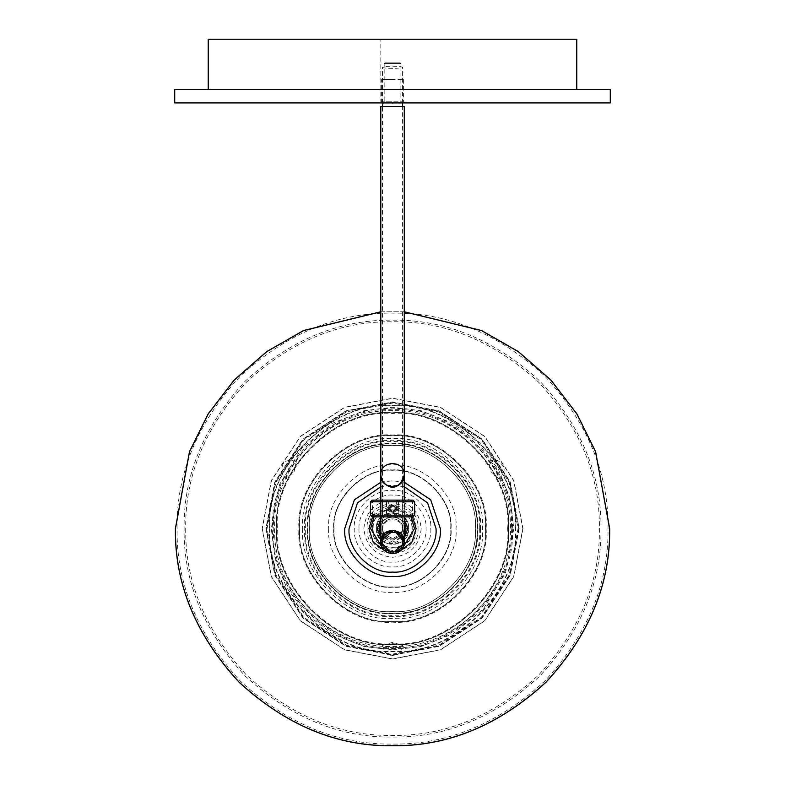 <?xml version="1.0" encoding="UTF-8"?>
<svg xmlns="http://www.w3.org/2000/svg" width="785" height="785" viewBox="0 0 785 785"><rect width="100%" height="100%" fill="white"/><g stroke="black" fill="none" stroke-linecap="round" stroke-linejoin="round"><path stroke-width="0.59" stroke-dasharray="3.92 2.94" d="M518.718 528.599L509.858 575.042L481.764 617.824L438.992 645.918L392.539 654.778L346.097 645.918L303.324 617.824L275.221 575.042L266.36 528.599L275.221 482.147L303.324 439.374L346.097 411.281L392.539 402.42L438.992 411.281L481.764 439.374L509.858 482.147L518.718 528.599M269.549 528.599C264.054 589.447 331.692 657.094 392.539 651.589C453.396 657.094 521.034 589.447 515.539 528.599C521.034 467.742 453.396 400.105 392.539 405.6C331.692 400.105 264.054 467.742 269.549 528.599M380.813 311.763L404.265 311.763M382.491 528.599C381.942 541.562 403.147 541.562 402.597 528.599L401.057 533.937L392.539 538.647L384.032 533.937L382.491 528.599C381.942 515.637 403.147 515.637 402.597 528.599C403.147 515.637 381.942 515.637 382.491 528.599L382.491 103.09M392.539 68.374C386.485 68.305 383.129 67.952 382.491 67.304C383.129 66.647 386.485 66.293 392.539 66.225C398.603 66.293 401.949 66.647 402.597 67.304C401.949 67.952 398.603 68.305 392.539 68.374M382.491 102.904L382.491 67.304M402.597 528.599L402.597 103.09M402.597 102.904L402.597 67.304M404.265 528.599L402.165 535.301L392.539 540.325L382.923 535.301L380.813 528.599C380.175 513.478 404.913 513.478 404.265 528.599C404.913 543.72 380.175 543.72 380.813 528.599C380.175 513.478 404.913 513.478 404.265 528.599M515.166 528.599C520.641 467.929 453.21 400.497 392.539 405.973C331.878 400.497 264.437 467.929 269.922 528.599C264.437 589.27 331.878 656.702 392.539 651.216C453.21 656.702 520.641 589.27 515.166 528.599M512.242 528.599C517.59 587.818 451.767 653.64 392.539 648.292C333.321 653.64 267.499 587.818 272.846 528.599C267.499 469.381 333.321 403.549 392.539 408.897C451.767 403.549 517.59 469.381 512.242 528.599M265.899 528.599L274.789 575.219L302.99 618.148L345.93 646.349L392.539 655.239L439.158 646.349L482.088 618.148L510.289 575.219L519.189 528.599L510.289 481.98L482.088 439.05L439.158 410.849L392.539 401.949L345.93 410.849L302.99 439.05L274.789 481.98L265.899 528.599L274.828 575.199L303.02 618.119L345.94 646.31L392.539 655.2L439.149 646.31L482.068 618.119L510.26 575.199L519.14 528.599L510.26 482L482.068 439.08L439.149 410.879L392.539 401.998L345.94 410.879L303.02 439.08L274.828 482L265.938 528.599M522.967 528.599L513.812 576.602L484.767 620.817L440.552 649.862L392.539 659.017L344.536 649.862L300.321 620.817L271.276 576.602L262.121 528.599L271.276 480.587L300.321 436.372L344.536 407.327L392.539 398.172L440.552 407.327L484.767 436.372L513.812 480.587L522.967 528.599M384.836 62.888L384.169 63.556L384.169 103.09L400.919 103.09L384.169 103.09L400.919 103.09L400.919 63.556L400.252 62.888M404.265 106.436L380.813 106.436L380.813 475.033L380.813 106.436M392.539 106.436C405.502 106.436 405.502 106.436 392.539 106.436C405.502 106.436 405.502 106.436 392.539 106.436C379.577 106.436 379.577 106.436 392.539 106.436C379.577 106.436 379.577 106.436 392.539 106.436M380.813 474.994C380.087 459.863 404.991 459.863 404.265 474.994C404.991 459.863 380.087 459.873 380.813 474.994L380.813 474.984C380.087 459.863 404.991 459.863 404.265 474.994L404.265 474.994C404.991 490.115 380.087 490.115 380.813 474.984L380.813 474.994C380.215 459.853 404.864 459.853 404.265 474.994L404.265 474.984C404.991 459.863 380.087 459.863 380.813 474.994C380.215 459.853 404.864 459.853 404.265 474.994C403.264 466.977 398.731 463.121 390.665 463.415C385.092 463.729 380.578 470.264 380.813 474.994L380.833 475.553M404.265 542.003L403.971 544.613M402.45 535.723L400.949 533.82M394.551 530.444L393.157 530.287M385.602 532.544L384.66 533.319M380.813 542.003L381.078 544.456M402.597 515.195L404.265 516.873L404.265 500.123L398.054 500.123L406.277 500.123L404.599 501.792L398.456 501.792L398.8 515.195L398.8 501.792L386.289 501.792L386.289 515.195L380.48 515.195L380.48 501.792L398.8 501.792L399.673 500.123L380.813 500.123L380.813 516.873L406.277 516.873L404.599 515.195L398.456 515.195L402.597 515.195L402.597 501.792L398.456 501.792L399.437 500.123L385.651 500.123L386.632 501.792L385.415 500.123L378.802 500.123L380.48 501.792M392.539 63.556C381.745 63.556 381.745 63.556 392.539 63.556C381.745 63.556 381.745 63.556 392.539 63.556C403.343 63.556 403.343 63.556 392.539 63.556C403.343 63.556 403.343 63.556 392.539 63.556M392.539 62.888C382.609 62.888 382.609 62.888 392.539 62.888C382.609 62.888 382.609 62.888 392.539 62.888C402.479 62.888 402.479 62.888 392.539 62.888C402.479 62.888 402.479 62.888 392.539 62.888M288.664 468.625L286.329 478.879L294.041 471.726L296.377 461.472L288.664 468.625M496.424 468.625L488.702 461.472L491.037 471.726L498.76 478.879L496.424 468.625M392.539 648.547L402.597 645.437L392.539 642.336L382.491 645.437L392.539 648.547M389.193 508.494C391.421 512.811 393.658 512.811 395.895 508.494C393.658 504.176 391.421 504.176 389.193 508.494M394.816 507.022L394.953 509.72L392.686 511.202L390.273 509.965L390.125 507.267L392.402 505.795L394.816 507.022L394.953 509.72L392.686 511.202L390.273 509.965L390.125 507.267L392.402 505.795L394.816 507.022M396.229 508.494C393.766 513.243 391.313 513.243 388.86 508.494C391.313 513.243 393.766 513.243 396.229 508.494C393.766 503.744 391.313 503.744 388.86 508.494C391.313 503.744 393.766 503.744 396.229 508.494C398.073 504.245 386.838 504.441 388.86 508.494C386.897 512.644 398.181 512.634 396.229 508.494L392.539 504.814L388.86 508.494L392.539 512.183L396.229 508.494L397.171 508.494C395.62 506.855 399.967 506.963 392.529 504.048C385.131 506.973 389.458 506.855 387.918 508.494C389.468 510.132 385.121 510.024 392.549 512.948C399.957 510.005 395.62 510.132 397.171 508.494M412.92 500.123L372.159 500.123M412.92 516.873L372.159 516.873M404.265 516.873L399.437 516.873L398.456 515.195L386.632 515.195L386.632 501.792L382.491 501.792L380.813 500.123M382.491 501.792L382.491 515.195L386.632 515.195L385.415 516.873L387.025 516.873L385.651 516.873L386.289 515.195L398.8 515.195L399.673 516.873L378.802 516.873L380.48 515.195M392.372 470.303C363.534 467.693 331.466 499.751 334.076 528.599C331.466 557.438 363.534 589.506 392.372 586.895C421.221 589.506 453.279 557.438 450.668 528.599C453.279 499.751 421.221 467.693 392.372 470.303C421.221 467.693 453.279 499.751 450.668 528.599C453.279 557.438 421.221 589.506 392.372 586.895C363.534 589.506 331.466 557.438 334.076 528.599C331.466 499.751 363.534 467.693 392.372 470.303M475.298 528.599C479.007 569.625 433.399 615.224 392.372 611.525C351.346 615.224 305.748 569.625 309.447 528.599C305.748 487.573 351.346 441.965 392.372 445.674C433.399 441.965 479.007 487.573 475.298 528.599C479.007 487.573 433.399 441.965 392.372 445.674C351.346 441.965 305.748 487.573 309.447 528.599C305.748 569.625 351.346 615.224 392.372 611.525C433.399 615.224 479.007 569.625 475.298 528.599M328.719 528.599C325.873 560.097 360.874 595.099 392.372 592.253C423.871 595.099 458.882 560.097 456.036 528.599C458.882 497.101 423.871 462.09 392.372 464.936C360.874 462.09 325.873 497.101 328.719 528.599M333.743 528.599C331.123 557.605 363.367 589.849 392.372 587.229C421.388 589.849 453.632 557.605 451.012 528.599C453.632 499.584 421.388 467.34 392.372 469.96C363.367 467.34 331.123 499.584 333.743 528.599C331.123 499.584 363.367 467.34 392.372 469.96C421.388 467.34 453.632 499.584 451.012 528.599C453.632 557.605 421.388 589.849 392.372 587.229C363.367 589.849 331.123 557.605 333.743 528.599M208.221 39.25L576.779 39.25M384.12 79.452L403.392 79.452L384.12 79.452L384.12 102.904L400.88 102.904L384.12 102.904M400.88 79.452L400.88 102.904M381.608 79.452L392.5 79.452L381.608 79.452L381.608 101.236L392.5 101.236L381.608 101.236L379.94 102.904M392.5 102.904C376.3 102.904 376.3 102.904 392.5 102.904C376.3 102.904 376.3 102.904 392.5 102.904C408.7 102.904 408.7 102.904 392.5 102.904C408.7 102.904 408.7 102.904 392.5 102.904M403.392 79.452L403.392 101.236L392.5 101.236L403.392 101.236L405.06 102.904M576.779 89.51L208.221 89.51L576.779 89.51M174.721 89.51L610.279 89.51M610.279 102.904L174.721 102.904M307.465 528.599C303.658 570.695 350.453 617.481 392.539 613.674C434.635 617.481 481.421 570.695 477.623 528.599C481.421 486.504 434.635 439.718 392.539 443.515C350.453 439.718 303.658 486.504 307.465 528.599M479.566 528.599C483.452 571.647 435.596 619.512 392.539 615.617C349.492 619.512 301.626 571.647 305.522 528.599C301.626 485.542 349.492 437.687 392.539 441.572C435.596 437.687 483.452 485.542 479.566 528.599M477.143 528.599C480.93 570.459 434.399 616.981 392.539 613.203C350.679 616.981 304.158 570.459 307.936 528.599C304.158 486.739 350.679 440.208 392.539 443.996C434.399 440.208 480.93 486.739 477.143 528.599C479.615 485.101 436.038 441.523 392.539 444.016C349.04 441.523 305.463 485.101 307.955 528.599C305.463 572.098 349.04 615.676 392.539 613.183C436.038 615.676 479.615 572.098 477.123 528.599M302.676 528.599C298.663 573.06 348.079 622.476 392.539 618.462C437 622.476 486.425 573.06 482.402 528.599C486.425 484.139 437 434.713 392.539 438.736C348.079 434.713 298.663 484.139 302.676 528.599M507.65 528.599C512.791 471.648 449.491 408.347 392.539 413.489C335.597 408.347 272.297 471.648 277.439 528.599C272.297 585.541 335.597 648.852 392.539 643.7C449.491 648.852 512.791 585.541 507.65 528.599M299.762 528.599C295.621 482.697 346.636 431.671 392.539 435.822C438.442 431.671 489.467 482.697 485.316 528.599C489.467 574.502 438.442 625.517 392.539 621.377C346.636 625.517 295.621 574.502 299.762 528.599M508.287 528.599C513.459 585.865 449.805 649.509 392.539 644.338C335.274 649.509 271.63 585.865 276.801 528.599C271.63 471.334 335.274 407.68 392.539 412.861C449.805 407.68 513.459 471.334 508.287 528.599M299.644 528.599C295.484 574.561 346.577 625.655 392.539 621.494C438.501 625.655 489.595 574.561 485.444 528.599C489.595 482.638 438.501 431.544 392.539 435.695C346.577 431.544 295.484 482.638 299.644 528.599M480.381 528.599C484.306 572.059 435.999 620.366 392.539 616.441C349.08 620.366 300.773 572.059 304.698 528.599C300.773 485.14 349.08 436.833 392.539 440.758C435.999 436.833 484.306 485.14 480.381 528.599M276.712 528.599C271.531 585.904 335.234 649.607 392.539 644.436C449.854 649.607 513.557 585.904 508.376 528.599C513.557 471.285 449.854 407.582 392.539 412.763C335.234 407.582 271.531 471.285 276.712 528.599M486.092 528.599C490.272 574.885 438.825 626.322 392.539 622.142C346.263 626.322 294.817 574.885 298.997 528.599C294.817 482.314 346.263 430.867 392.539 435.047C438.825 430.867 490.272 482.314 486.092 528.599M511.241 528.599C516.55 587.327 451.267 652.61 392.539 647.301C333.811 652.61 268.529 587.327 273.837 528.599C268.529 469.872 333.811 404.589 392.539 409.898C451.267 404.589 516.55 469.872 511.241 528.599M177.067 528.599C176.331 473.6 197.359 422.811 240.181 376.231C286.76 333.419 337.55 312.381 392.539 313.117C447.538 312.381 498.328 333.419 544.908 376.231C587.72 422.811 608.758 473.6 608.022 528.599C608.758 583.589 587.72 634.378 544.908 680.958C498.328 723.78 447.538 744.818 392.539 744.072C337.55 744.818 286.76 723.78 240.181 680.958C197.359 634.378 176.331 583.589 177.067 528.599M600.976 528.599C601.693 475.396 581.342 426.275 539.933 381.216C494.864 339.797 445.743 319.446 392.539 320.162C339.346 319.446 290.214 339.797 245.155 381.216C203.737 426.275 183.396 475.396 184.102 528.599C183.396 581.793 203.737 630.924 245.155 675.983C290.214 717.402 339.346 737.743 392.539 737.036C445.743 737.743 494.864 717.402 539.933 675.983C581.342 630.924 601.693 581.793 600.976 528.599M400.095 550.962L392.539 552.208L384.984 550.962M382.55 548.136L392.539 550.54L402.538 548.136M411.095 516.873L392.539 506.649L373.994 516.873M404.265 538.274L392.539 543.809L380.813 538.274M380.813 518.914L392.539 513.39L404.265 518.914M430.779 528.599C432.496 547.518 411.458 568.546 392.539 566.839C373.621 568.546 352.593 547.518 354.3 528.599C352.593 509.681 373.621 488.653 392.539 490.36C411.458 488.653 432.496 509.681 430.779 528.599M185.702 528.599C184.995 581.391 205.189 630.139 246.284 674.855C291 715.949 339.748 736.144 392.539 735.437C445.33 736.144 494.089 715.949 538.804 674.855C579.899 630.139 600.093 581.391 599.387 528.599C600.093 475.808 579.899 427.05 538.804 382.334C494.089 341.239 445.33 321.045 392.539 321.752C339.748 321.045 291 341.239 246.284 382.334C205.189 427.05 184.995 475.808 185.702 528.599M359.049 528.599C357.558 545.163 375.976 563.581 392.539 562.089C409.113 563.581 427.531 545.163 426.029 528.599C427.531 512.026 409.113 493.608 392.539 495.109C375.976 493.608 357.558 512.026 359.049 528.599M381.932 536.999L380.813 535.35L381.932 537.009L392.539 542.131L403.147 536.999L404.265 535.35L403.156 537.009L392.539 542.141L381.932 537.018M380.813 482.255L392.539 480.793L404.265 482.255M404.265 311.841L380.813 311.841M404.265 486.72L392.539 485.11L380.813 486.72M373.101 515.195L392.539 504.99L411.978 515.195M380.813 521.829L392.539 515.058L404.265 521.829L392.539 515.068L380.813 521.848M418.032 528.599C419.425 561.461 365.653 561.461 367.056 528.599C365.653 495.727 419.425 495.727 418.032 528.599M262.278 528.599L271.424 576.543L300.429 620.709L344.595 649.715L392.539 658.86L440.493 649.715L484.649 620.709L513.655 576.543L522.8 528.599L513.655 480.646L484.649 436.489L440.493 407.484L392.539 398.338L344.595 407.484L300.429 436.489L271.424 480.646L262.278 528.599M421.221 528.599C419.396 545.889 409.839 555.446 392.539 557.271C375.25 555.446 365.692 545.889 363.867 528.599C365.692 511.3 375.25 501.743 392.539 499.927C409.839 501.743 419.396 511.3 421.221 528.599M369.048 528.599C367.763 558.891 417.326 558.891 416.04 528.599C417.326 498.298 367.763 498.298 369.048 528.599M411.929 528.599C412.988 553.592 372.09 553.592 373.16 528.599C372.09 503.597 412.988 503.597 411.929 528.599M376.319 528.599C375.426 549.51 409.652 549.51 408.759 528.599C409.652 507.679 375.426 507.679 376.319 528.599M372.384 528.599C371.276 554.593 413.813 554.593 412.704 528.599C413.813 502.596 371.276 502.596 372.384 528.599M408.671 528.599C409.564 549.402 375.524 549.402 376.408 528.599C375.524 507.797 409.564 507.797 408.671 528.599M377.075 528.599C376.231 548.538 408.857 548.538 408.004 528.599C408.857 508.651 376.231 508.651 377.075 528.599M392.539 654.111L438.736 645.29L481.293 617.344L509.239 574.797L518.051 528.599L509.239 482.402L481.293 439.845L438.736 411.899L392.539 403.088L346.342 411.899L303.795 439.845L275.849 482.402L267.037 528.599L275.849 574.797L303.795 617.344L346.342 645.29L392.539 654.111M265.978 528.599L274.868 575.189L303.049 618.089L345.95 646.271L392.539 655.161L439.129 646.271L482.039 618.089L510.221 575.189L519.111 528.599L510.221 482.01L482.039 439.1L439.129 410.918L392.539 402.038L345.95 410.918L303.049 439.1L274.868 482.01L265.978 528.599M414.588 501.792L412.586 501.792L412.586 515.195L414.588 515.195M410.918 516.873L412.586 515.195L372.492 515.195L372.492 501.792L412.586 501.792L410.918 500.123M370.491 515.195L372.492 515.195L374.17 516.873M374.17 500.123L372.492 501.792L370.491 501.792M387.918 508.494L388.86 508.494M382.491 529.62L382.491 529.62C381.922 516.638 403.196 516.677 402.597 529.62L394.914 539.383L383.669 534.34L382.491 529.62M392.539 649.882L421.035 646.487L452.768 633.878L483.217 609.14L505.53 572.697L513.832 528.599L509.828 497.729L498.465 469.518L477.761 442.298L452.768 423.321L421.035 410.702L392.539 407.307L364.044 410.702L332.32 423.321L301.862 448.049L279.558 484.502L271.257 528.599L275.25 559.469L286.613 587.671L307.327 614.9L332.32 633.878L364.044 646.487L392.539 649.882M392.539 410.663C329.523 409.034 272.974 465.584 274.603 528.599C272.974 591.596 329.514 648.155 392.539 646.536C455.555 648.165 512.105 591.615 510.476 528.599C512.105 465.593 455.565 409.034 392.539 410.663M393.511 530.317L394.129 530.375M401.106 533.986L402.312 535.517M384.581 533.388L385.68 532.495M393.069 530.287L394.659 530.464M400.89 533.761L402.489 535.792M380.882 540.767L380.813 541.895M384.513 533.457L385.739 532.446M392.991 530.287L394.757 530.483M400.841 533.712L402.528 535.851M404.206 543.22L391.941 553.71L380.813 542.023M380.813 102.904L380.813 39.25L380.813 102.904M296.22 461.394C288.478 459.47 283.935 460.707 282.58 465.112C282.06 468.802 277.782 470.421 286.182 478.781M498.897 478.781C504.441 473.041 505.638 468.488 502.508 465.112C499.564 462.807 500.31 458.303 488.869 461.394M382.511 645.613C384.709 653.277 388.055 656.603 392.539 655.573C396.003 654.18 399.536 657.074 402.577 645.613M398.054 516.873L396.386 515.195L396.386 501.792L398.054 500.123M404.599 515.195L404.599 501.792M387.025 516.873L388.703 515.195L388.703 501.792L387.025 500.123M382.491 515.195L380.813 516.873M402.597 501.792L404.265 500.123"/><path stroke-width="1.18" d="M404.265 311.763L481.519 330.514L518.326 351.582L550.825 379.93L577.004 414.019L595.619 451.699L609.69 528.599C610.436 584.02 589.241 635.202 546.095 682.145C499.142 725.291 447.96 746.496 392.539 745.75C337.118 746.496 285.936 725.291 238.993 682.145C195.848 635.202 174.643 584.02 175.389 528.599L189.46 451.699L208.074 414.019L234.264 379.93L266.753 351.582L303.56 330.514L380.813 311.763M382.491 106.436L382.491 102.904M400.919 102.904L402.597 102.904M392.539 103.09C379.577 103.09 379.577 103.09 392.539 103.09C405.502 103.09 405.502 103.09 392.539 103.09M382.491 103.09L384.169 102.904M380.813 106.436L404.265 106.436L404.265 474.994C404.864 490.125 380.215 490.125 380.813 474.994L380.813 106.436M380.813 500.123L380.813 474.994C380.087 490.115 404.991 490.115 404.265 474.994L404.265 474.994C404.991 490.115 380.087 490.115 380.813 474.994C380.087 490.115 404.991 490.115 404.265 474.994L404.265 474.994C401.115 489.408 391.205 487.74 386.21 484.855C383.217 483.256 381.422 479.969 380.813 474.994C380.519 484.149 397.23 497.199 404.265 474.994L404.265 474.984C404.991 459.863 380.087 459.863 380.813 474.994C380.087 490.115 404.991 490.115 404.265 474.994L404.265 474.994C404.991 459.863 380.087 459.863 380.813 474.984L380.813 474.984C380.087 490.115 404.991 490.115 404.265 474.994L404.265 500.123M384.66 533.319L380.813 542.003C380.185 556.143 403.166 557.821 404.206 543.23L402.45 535.723M400.949 533.82L394.551 530.444M393.157 530.287L385.602 532.544M402.312 535.517L404.265 542.003C404.981 527.657 381.667 526.421 380.882 540.767L380.813 516.873M402.489 535.792L404.265 542.003L404.265 516.873M382.55 540.943C383.217 528.648 403.196 529.698 402.597 541.993L402.538 543.053C401.871 555.348 381.863 554.308 382.491 542.003L382.55 540.943L380.882 540.767L393.599 530.317M394.011 530.366L404.265 542.003C404.991 526.872 380.087 526.872 380.813 542.003L385.033 532.995M370.432 515.195L372.1 516.873L370.491 515.195L414.657 515.195L414.657 501.792L412.979 500.123L372.1 500.123L370.432 501.792L370.491 515.195L370.432 501.792M372.159 516.873L412.92 516.873L414.588 515.195L414.588 501.792L412.92 500.123M414.657 515.195L412.92 516.873M576.779 89.51L576.779 39.25L208.221 39.25L208.221 89.51M610.279 89.51L174.721 89.51L174.721 102.904L610.279 102.904L610.279 89.51M380.813 311.841L303.589 330.583L266.802 351.651L234.322 379.989L208.143 414.058L189.538 451.728L175.467 528.599C174.721 584.001 195.916 635.163 239.052 682.087C285.976 725.222 337.138 746.417 392.539 745.671C447.941 746.417 499.103 725.222 546.036 682.087C589.162 635.163 610.357 584.001 609.611 528.599L595.55 451.728L576.936 414.058L550.766 379.989L518.286 351.651L481.49 330.583L404.265 311.841M404.265 482.255L430.69 499.79L440.346 528.599C442.485 552.247 416.197 578.535 392.539 576.406C368.891 578.535 342.603 552.247 344.743 528.599L354.398 499.79L380.813 482.255M380.813 486.72L357.489 502.861L349.06 528.599C347.107 550.108 371.03 574.031 392.539 572.088C414.058 574.031 437.971 550.108 436.028 528.599L427.589 502.861L404.265 486.72M411.978 515.195L416.148 528.599L411.958 542.042L400.095 550.962M384.984 550.962L373.13 542.033L368.93 528.599L373.101 515.195M373.994 516.873L370.599 528.599L382.55 548.136M402.538 548.136L414.49 528.599L411.095 516.873M404.265 518.914L407.749 528.599L404.265 538.274M380.813 538.274L377.34 528.599L380.813 518.914M406.08 528.599L404.265 535.37L406.071 528.599L404.265 521.829L406.071 528.599M380.813 535.37L378.998 528.599L380.813 521.829L379.008 528.599L380.813 535.35M404.236 542.935L404.265 542.003C404.991 557.124 380.087 557.124 380.813 542.003L381.608 546.252L383.924 549.961L387.466 552.571L391.97 553.719L396.445 553.062L400.213 550.874L403.117 547.076L404.206 543.249L391.921 553.71L380.813 542.003C380.087 557.124 404.991 557.124 404.265 542.003L404.265 542.003C404.991 526.872 380.087 526.872 380.813 541.993L380.813 542.003C380.087 557.134 404.991 557.134 404.265 542.003L404.265 542.003C404.991 526.872 380.087 526.872 380.813 542.003C380.087 557.124 404.991 557.124 404.265 542.003L404.206 543.23L402.538 543.053M372.159 500.123L370.491 501.792L414.657 501.792M385.268 532.809L393.511 530.317M394.129 530.375L401.106 533.986M380.813 542.023L384.581 533.388M385.68 532.495L393.069 530.287M394.659 530.464L400.89 533.761M380.813 542.003L380.813 475.033L380.813 542.003L381.216 538.971L384.513 533.457M381.078 544.456L380.813 541.895M385.739 532.446L392.991 530.287M394.757 530.483L400.841 533.712M402.528 535.851L403.971 539.364L403.971 544.613M380.833 475.553L380.813 474.846M380.813 474.984L380.813 474.994C380.087 459.863 404.991 459.863 404.265 474.994M404.265 542.003L404.226 543.053M380.882 540.767C381.765 525.656 406.502 528.266 404.206 543.23M402.597 103.09L402.597 106.436"/></g></svg>
